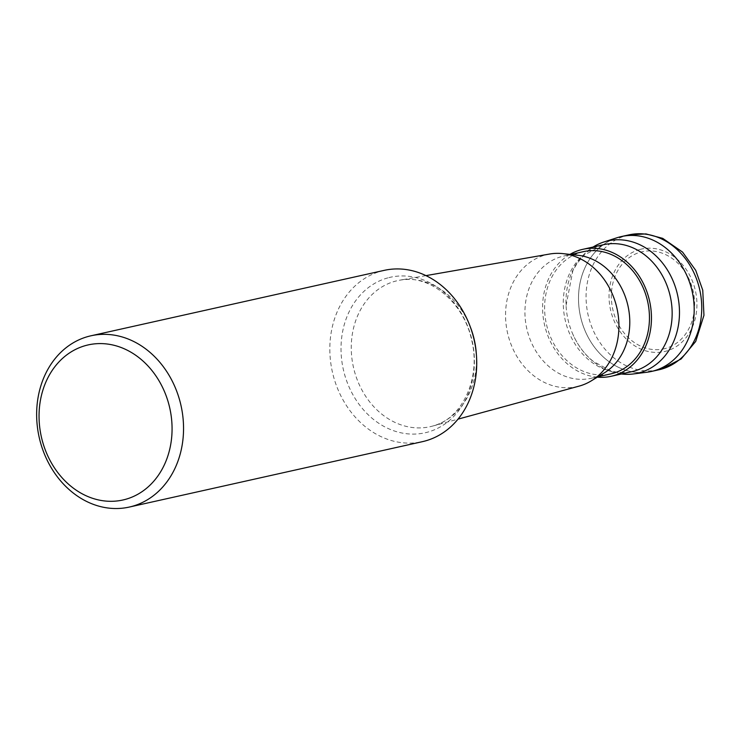 <?xml version="1.0" encoding="UTF-8"?>
<svg xmlns="http://www.w3.org/2000/svg" width="741" height="741" viewBox="0 0 741 741"><rect width="100%" height="100%" fill="white"/><g stroke="black" fill="none" stroke-linecap="round" stroke-linejoin="round"><path stroke-width="0.56" stroke-dasharray="3.71 2.78" d="M651.395 371.463A69.098 57.224 77.4 0 1 581.472 320.381A69.098 57.224 77.4 0 1 614.91 238.482M665.353 348.483A49.749 41.2 77.4 0 1 613.224 311.137A49.749 41.2 77.4 0 1 640.613 252.125A49.749 41.2 77.4 0 1 692.752 289.472A49.749 41.2 77.4 0 1 665.353 348.483M617.021 237.741A69.098 57.224 -102.6 0 0 580.499 316.481A69.098 57.224 -102.6 0 0 647.032 372.223M621.43 373.983A67.802 56.14 77.4 0 1 572.145 332.616A67.802 56.14 77.4 0 1 566.078 305.422A67.802 56.14 77.4 0 1 593.096 247.031M597.329 377.16A65.041 53.852 77.4 0 1 544.459 324.521A65.041 53.852 77.4 0 1 569.94 254.395M583.389 251.662A62.633 51.861 -102.6 0 0 581.453 252.144A62.633 51.861 -102.6 0 0 546.673 325.253A62.633 51.861 -102.6 0 0 610.667 373.918M604.248 372.936A62.633 51.861 77.4 0 1 592.939 377.827A62.633 51.861 77.4 0 1 591.003 378.308A62.633 51.861 77.4 0 1 527.018 329.643A62.633 51.861 77.4 0 1 561.789 256.525A62.633 51.861 77.4 0 1 563.725 256.053A62.633 51.861 77.4 0 1 577.989 255.284M549.618 254.033A67.718 56.075 77.4 0 0 545.404 254.978A67.718 56.075 -102.6 0 0 508.113 335.293A67.718 56.075 -102.6 0 0 579.073 386.126M384.171 270.372A87.762 72.674 -102.6 0 0 381.467 271.039A87.762 72.674 -102.6 0 0 332.737 373.483A87.762 72.674 -102.6 0 0 422.389 441.673M628.859 234.888A69.098 57.224 -102.6 0 0 626.729 235.416A69.098 57.224 -102.6 0 0 588.363 316.083A69.098 57.224 -102.6 0 0 658.962 369.768M639.928 249.448A52.518 43.487 -102.6 0 0 611.01 311.739A52.518 43.487 -102.6 0 0 666.039 351.16A52.518 43.487 -102.6 0 0 694.956 288.879A52.518 43.487 -102.6 0 0 639.928 249.448M566.078 305.422L572.867 270.613L577.295 263.092L584.112 255.173L603.563 244.697A65.041 53.852 -102.6 0 0 601.553 245.197A65.041 53.852 -102.6 0 0 565.439 321.122A65.041 53.852 -102.6 0 0 631.888 371.649C624.839 373.232 617.559 372.843 610.056 370.5L593.05 361.21C584.121 354.003 577.146 344.472 572.145 332.616M476.306 353.559A74.822 61.957 77.4 0 1 432.503 426.103A74.822 61.957 77.4 0 1 432.485 426.112A74.822 61.957 77.4 0 1 354.087 369.944A74.822 61.957 77.4 0 1 395.277 281.2A74.822 61.957 77.4 0 1 399.945 280.163A74.822 61.957 77.4 0 1 470.424 327.207M387.895 277.875A79.676 65.977 -102.6 0 0 344.028 372.371A79.676 65.977 -102.6 0 0 427.511 432.188A79.676 65.977 -102.6 0 0 471.387 337.692A79.676 65.977 -102.6 0 0 387.895 277.875M563.725 256.053L570.737 254.487M591.003 378.308L598.015 376.743M425.982 275.615L399.945 280.163C427.974 273.883 463.338 300.781 471.647 340.036C481.557 379.457 460.93 419.832 432.503 426.103L458.012 419.147"/><path stroke-width="1.11" d="M614.91 238.482A69.098 57.224 77.4 0 1 619.17 237.101A69.098 57.224 77.4 0 1 621.301 236.574A69.098 57.224 77.4 0 1 691.899 290.268A69.098 57.224 77.4 0 1 653.525 370.935A69.098 57.224 77.4 0 1 651.395 371.463L658.962 369.768A69.098 57.224 -102.6 0 0 661.092 369.24A69.098 57.224 -102.6 0 0 699.458 288.573A69.098 57.224 -102.6 0 0 628.859 234.888L645.948 233.915L662.713 238.361L682.544 252.079L695.734 270.363L702.746 290.194L703.95 315.305L695.716 341.425L681.118 358.977L661.324 369.185L658.962 369.768M593.096 247.031A67.802 56.14 77.4 0 1 603.776 242.029A67.802 56.14 77.4 0 1 605.879 241.399A67.802 56.14 77.4 0 1 676.922 292.297A67.802 56.14 77.4 0 1 639.594 372.704A67.802 56.14 77.4 0 1 633.212 373.973A67.802 56.14 77.4 0 1 621.43 373.983M633.212 373.973L647.032 372.223A69.098 57.224 -102.6 0 0 653.525 370.935A69.098 57.224 -102.6 0 0 691.575 288.981A69.098 57.224 -102.6 0 0 619.17 237.101A69.098 57.224 -102.6 0 0 617.021 237.741L603.776 242.029M569.94 254.395A65.041 53.852 77.4 0 1 580.851 249.81A65.041 53.852 77.4 0 1 582.861 249.319A65.041 53.852 77.4 0 1 649.301 299.846A65.041 53.852 77.4 0 1 613.196 375.77A65.041 53.852 77.4 0 1 611.186 376.271A65.041 53.852 77.4 0 1 597.329 377.16M598.015 376.743L610.667 373.918A62.633 51.861 -102.6 0 0 612.594 373.445A62.633 51.861 -102.6 0 0 647.375 300.327A62.633 51.861 -102.6 0 0 583.389 251.662L570.737 254.487M425.982 275.615L549.618 254.033A67.718 56.075 77.4 0 1 562.919 253.626L577.989 255.284A62.633 51.861 77.4 0 1 627.979 305.885A62.633 51.861 77.4 0 1 604.248 372.936L591.309 380.837A67.718 56.075 77.4 0 1 579.092 386.126A67.718 56.075 77.4 0 1 579.073 386.126L458.012 419.147M562.919 253.626A67.718 56.075 77.4 0 1 616.966 308.339A67.718 56.075 77.4 0 1 591.309 380.837M129.203 507.085L422.389 441.673A87.762 72.674 -102.6 0 0 425.102 440.997A87.762 72.674 -102.6 0 0 473.823 338.554A87.762 72.674 -102.6 0 0 384.171 270.372L90.986 335.784A87.762 72.674 77.4 0 1 180.637 403.965A87.762 72.674 77.4 0 1 131.917 506.418A87.762 72.674 77.4 0 1 129.203 507.085A87.762 72.674 77.4 0 1 39.551 438.904A87.762 72.674 77.4 0 1 88.281 336.451A87.762 72.674 77.4 0 1 90.986 335.784M85.799 345.501A79.463 65.801 77.4 0 1 169.068 405.151A79.463 65.801 77.4 0 1 125.312 499.397A79.463 65.801 77.4 0 1 42.052 439.746A79.463 65.801 77.4 0 1 85.799 345.501M611.186 376.271L631.888 371.649A65.041 53.852 -102.6 0 0 633.898 371.148A65.041 53.852 -102.6 0 0 670.003 295.233A65.041 53.852 -102.6 0 0 603.563 244.697L582.861 249.319M470.424 327.207A74.822 61.957 77.4 0 1 476.306 353.559M621.301 236.574L628.859 234.888"/></g></svg>

